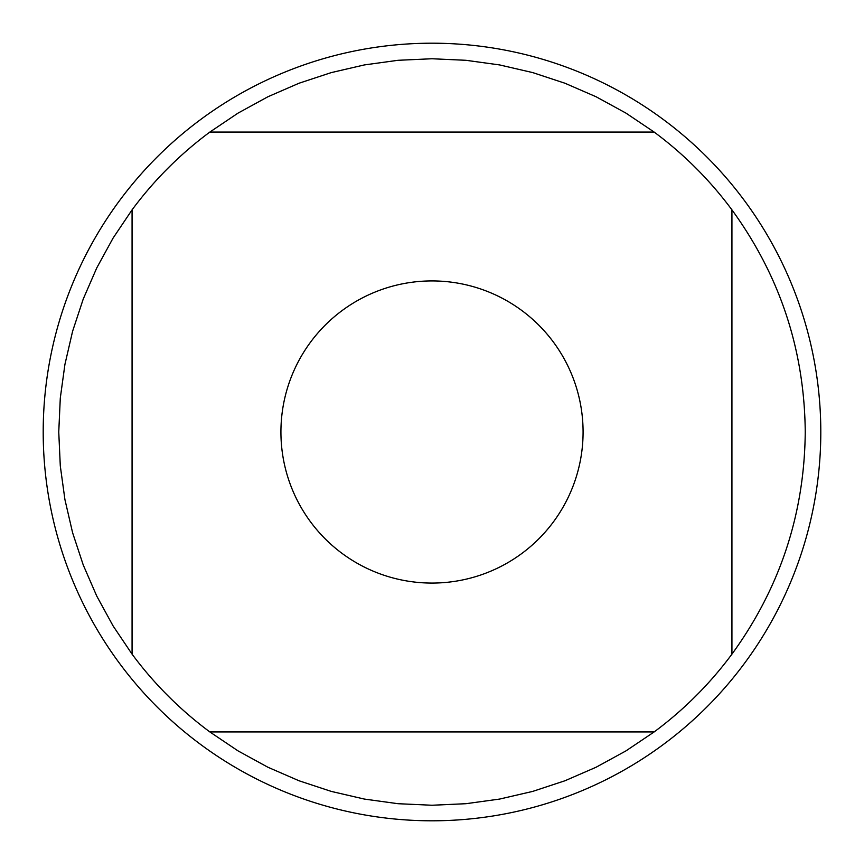 <?xml version="1.0" encoding="UTF-8"?>
<svg xmlns="http://www.w3.org/2000/svg" width="864" height="864" viewBox="0 0 864 864"><rect width="100%" height="100%" fill="white"/><g stroke="black" fill="none" stroke-linecap="round" stroke-linejoin="round"><path stroke-width="1.3" d="M820.8 432A388.8 388.8 0 0 1 432 820.8A388.8 388.8 0 0 1 43.2 432A388.8 388.8 0 0 1 432 43.2A388.8 388.8 0 0 1 820.8 432M583.081 432A151.081 151.081 0 0 0 384.653 288.533A151.081 151.081 0 0 0 310.597 521.921A151.081 151.081 0 0 0 583.081 432M731.927 654.156C780.041 587.92 804.481 513.864 805.248 432C804.481 350.136 780.041 276.08 731.927 209.844A373.248 373.248 0 0 0 654.156 132.073L625.957 113.108L596.149 96.79L564.991 83.246L532.721 72.598L499.608 64.93L465.944 60.296L432 58.752L398.056 60.296L364.392 64.93L331.279 72.598L299.009 83.246L267.851 96.79L238.043 113.108L209.844 132.073A373.248 373.248 0 0 0 132.073 209.844L113.108 238.043L96.79 267.851L83.246 299.009L72.598 331.279L64.93 364.392L60.296 398.056L58.752 432L60.296 465.944L64.93 499.608L72.598 532.721L83.246 564.991L96.79 596.149L113.108 625.957L132.073 654.156A373.248 373.248 0 0 0 209.844 731.927L238.043 750.892L267.851 767.21L299.009 780.754L331.279 791.402L364.392 799.07L398.056 803.704L432 805.248L465.944 803.704L499.608 799.07L532.721 791.402L564.991 780.754L596.149 767.21L625.957 750.892L654.156 731.927A373.248 373.248 0 0 0 731.927 654.156L731.927 209.844A373.248 373.248 0 0 0 654.156 132.073L209.844 132.073A373.248 373.248 0 0 0 132.073 209.844L132.073 654.156M209.844 731.927L654.156 731.927"/></g></svg>
